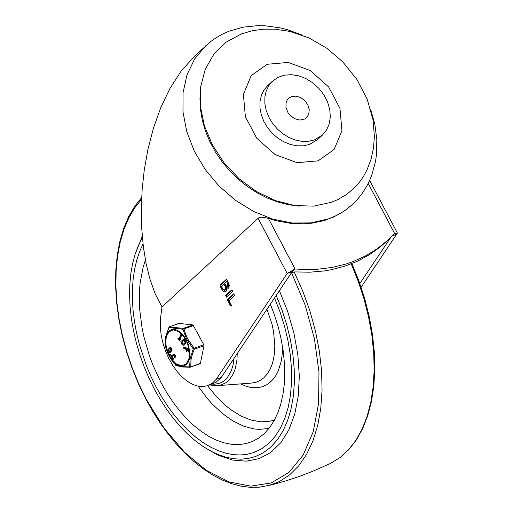 <?xml version="1.0" encoding="UTF-8"?>
<svg xmlns="http://www.w3.org/2000/svg" width="513" height="513" viewBox="0 0 513 513"><rect width="100%" height="100%" fill="white"/><g stroke="black" fill="none" stroke-linecap="round" stroke-linejoin="round"><path stroke-width="0.77" d="M291.628 272.467L295.244 271.922L309.923 272.191L324.21 270.947L331.161 269.755L344.601 266.241L357.305 261.271L369.142 254.884L380.005 247.138L387.95 240.097L377.292 248.715L365.545 255.936L352.829 261.688L346.147 263.99L332.232 267.42L317.701 269.254L302.696 269.479L295.071 268.979L292.16 271.672L221.212 377.497L216.146 382.23L207.88 385.622L203.122 386.571L198.024 386.161L192.734 384.397L187.412 381.332L182.198 377.061L177.261 371.701L172.74 365.41L168.758 358.375L165.436 350.796L162.877 342.889L161.146 334.899L160.293 327.044L160.351 319.561L161.986 306.96L258.501 217.935L261.143 217.262L265.208 217.538L277.232 220.943L290.512 223.322L303.568 223.848L312.026 223.155L324.158 220.584L333.655 217.031L344.114 211.151L352.354 204.54L357.234 199.576L361.633 194.164L365.512 188.335L368.853 182.128L371.63 175.593L375.465 161.71L376.51 154.445L376.831 139.51L374.836 124.293L370.598 109.147M302.26 35.14L287.504 29.716L280.015 27.83L265.016 25.791L257.59 25.65L243.104 27.17L229.394 31.075L222.95 33.909L216.826 37.308L211.08 41.258L194.902 55.75L181.095 71.172L169.88 88.621L160.697 107.801L153.361 128.391L147.911 149.443L144.256 170.027L142.152 189.502L141.299 209.022L141.71 228.317L143.364 246.824L146.192 264.041L150.072 279.54L155.195 293.814L161.986 306.96M258.077 218.249L287.184 273.448L295.071 268.979L268.376 218.346M368.212 183.423L394.574 233.415L397.395 233.082L361.133 287.267M292.16 271.672L287.184 273.448L216.236 379.274L221.212 377.497M216.236 379.274L212.401 383.16L207.88 385.622M225.143 286.357L223.886 283.978L224.713 283.676L226.252 286.709L226.477 288.351L226.021 289.55L224.835 290.082L225.649 288.646L225.143 286.357L225.97 286.062M223.886 283.978L221.411 286.26L222.668 288.639L224.835 290.082M227.791 283.913L226.534 281.528L227.362 281.233L228.618 283.612L228.394 286.344L227.56 286.639L227.791 283.913L228.618 283.612M226.534 281.528L224.726 283.202L225.976 285.581L227.56 286.639M226.759 288.107L226.425 290.999L225.464 291.852L224.418 291.871L222.527 290.493L220.148 286.216L220.135 285.016L226.214 279.438L226.945 279.938L228.631 283.138L229.349 285.517L228.689 288.094L226.759 288.107L227.586 287.812L228.58 288.197M225.861 291.64L222.661 289.114L220.975 285.921L220.962 284.715L226.592 279.521M232.453 290.384L232.46 291.589L226.38 297.162L225.643 295.462L231.6 289.96L232.453 290.384M226.829 296.783L226.47 295.161L232.1 289.967M231.26 305.055L231.151 306.203L230.42 305.703L227.721 300.586L227.714 299.387L233.793 293.808L234.531 295.514L228.99 300.631L231.312 305.036M231.44 305.684L228.554 300.291L228.541 299.085L234.172 293.891M390.842 237.327L359.844 283.548M392.253 235.89L396.632 234.326M394.574 233.415L387.95 240.097M331.334 202.321L337.939 199.544L347.045 194.113L355.022 187.264L359.639 181.968L363.653 176.139L367.032 169.829L371.04 159.222L373.496 148.033L374.394 136.464L373.073 119.984L367.135 99.054L356.836 79.348L342.742 61.836L326.928 48.312L309.153 38.013L290.134 31.447L274.679 29.145L263.31 29.19L252.191 30.761L241.52 33.864L226.207 42.079L213.915 54.064L205.258 69.236L200.654 86.832L200.346 105.979L204.347 125.717L212.453 145.076L224.264 163.076L239.186 178.832L256.487 191.554L275.295 200.615L294.68 205.553L313.674 206.136L331.334 202.321M322.446 135.073L317.585 139.555L309.474 144.435L303.504 145.807L297.091 145.833L290.499 144.519L283.997 141.915L277.847 138.125L272.294 133.309L267.562 127.654L263.842 121.382L261.284 114.765L259.995 108.051L260.02 101.523L261.367 95.437L263.977 90.044L267.741 85.562L272.595 81.073L268.831 85.562L266.228 90.955L264.881 97.034L264.849 103.568L266.138 110.276L268.697 116.9L272.416 123.165L277.148 128.821L282.701 133.643L288.857 137.433L295.36 140.036L301.945 141.351L308.358 141.319L314.334 139.953L322.446 135.073L326.576 130.007L329.243 123.845L330.327 116.893L329.763 109.493L327.583 102.023L323.895 94.86L318.881 88.358L312.802 82.843L305.953 78.598L298.681 75.828L291.352 74.674L284.337 75.193L277.975 77.367L272.595 81.073M318.124 160.845L297.078 162.679L275.154 154.593L256.699 138.177L245.368 116.688L243.406 94.379L251.197 75.674L267.209 64.272L288.261 62.439L310.179 70.525L328.634 86.941L339.965 108.429L341.927 130.732L334.136 149.437L318.124 160.845M291.493 96.636L288.582 98.387L287.1 100.202L286.139 102.414L285.953 107.563L288.062 112.815L289.858 115.149L294.5 118.65L299.739 120.055L304.536 119.093L306.466 117.759L308.755 114.213L309.249 109.692L307.871 104.908L304.837 100.625L300.637 97.541L295.937 96.13L291.493 96.636M156.164 387.058L151.066 376.696L146.513 365.961L139.17 343.787L136.458 332.539L134.412 321.324L133.053 310.23L132.392 299.361L132.437 288.806L133.194 278.674L134.643 269.043L136.779 260.001L139.581 251.626L143.024 244.002L139.581 251.626L136.779 260.001L134.643 269.043L133.194 278.674L132.437 288.806L132.392 299.361L133.053 310.23L134.412 321.324L136.458 332.539L139.17 343.787L146.513 365.961L151.066 376.696L156.164 387.058L161.807 397.049L167.898 406.482L174.388 415.28L181.217 423.36L188.322 430.644L195.645 437.076L203.116 442.591L210.663 447.137L218.224 450.683L225.726 453.191L233.107 454.633L240.296 455.005L247.228 454.3L253.845 452.524L247.228 454.3L240.296 455.005L233.107 454.633L225.726 453.191L218.224 450.683L210.663 447.137L203.116 442.591L195.645 437.076L188.322 430.644L181.217 423.36L174.388 415.28L167.898 406.482L161.807 397.049L156.164 387.058M274.532 297.963L280.008 311.866L284.503 326.108L287.947 340.485L290.287 354.791L291.493 368.821L291.551 382.365L290.454 395.234L288.223 407.239L284.888 418.198L280.496 427.964L275.109 436.39L268.812 443.36L261.688 448.76L253.845 452.524L261.688 448.76L268.812 443.36L275.109 436.39L280.496 427.964L284.888 418.198L288.223 407.239L290.454 395.234L291.551 382.365L291.493 368.821L290.287 354.791L287.947 340.485L284.503 326.108L280.008 311.866L274.532 297.963M276.193 295.482L281.977 309.916L286.729 324.723L290.39 339.689L292.897 354.592L294.225 369.213L294.34 383.346L293.256 396.773L290.974 409.303L287.543 420.756L282.996 430.958L277.411 439.756L270.87 447.035L263.464 452.671L255.307 456.596L248.459 458.43L241.283 459.161L233.838 458.776L226.201 457.282L218.435 454.685L210.612 451.023L202.802 446.31L195.075 440.609L187.501 433.953L180.146 426.412L173.08 418.057L166.366 408.951L160.062 399.191L154.227 388.854L148.796 377.786L143.961 366.32L139.767 354.566L136.253 342.626L133.457 330.629L131.399 318.669L130.097 306.877L129.571 295.347L129.821 284.202L130.841 273.538L132.63 263.458L135.169 254.057L138.427 245.419L142.377 237.634M237.224 353.611L236.942 360.068L235.236 368.815L233.293 373.83L229.247 379.87L225.893 382.775L220.443 385.212L215.223 385.776L209.785 384.936M270.351 304.196L274.699 315.662L278.315 327.365L281.156 339.164L283.189 350.918L284.382 362.492L284.734 373.753L284.234 384.564L282.894 394.798L280.714 404.347L277.738 413.087L273.993 420.916L269.517 427.752L264.375 433.504L258.616 438.115L252.499 441.449L245.932 443.61L238.994 444.572L231.754 444.335L224.296 442.892L216.704 440.269L209.054 436.486L201.442 431.587L193.946 425.623L186.649 418.672L179.633 410.798L172.977 402.089L166.744 392.65L161.018 382.583L152.861 364.961L149.424 355.791L143.98 337.067L142.011 327.647L139.639 309.063L139.427 291.269L140.132 282.83L143.14 267.196L145.423 260.117M200.641 338.811L197.101 332.091M182.917 344.422L183.135 345.127M199.916 363.788L200.403 363.339L203.956 345.781L203.77 344.742L192.965 324.941L178.954 323.408M165.257 345.627L165.218 345.294M169.027 327.204L165.77 336.425L165.148 340.901L165.212 345.422L167.026 351.354L169.239 356.202L172.214 360.96L176.03 365.551L171.605 360.068L167.693 352.982L165.237 345.544L165.18 340.805L166.347 334.329L168.873 327.55L169.656 326.73L179.287 323.286M200.403 363.339L190.105 367.276L200.096 363.768M203.77 344.742L194.138 348.186L194.324 349.218L192.266 354.573L191.003 359.735L190.772 366.782L189.63 366.923L190.105 367.276L182.205 366.955L176.03 365.551M192.965 324.941L183.34 328.384L184.007 328.974L185.821 334.784L187.758 339.048L194.138 348.186L193.266 348.93L194.324 349.218L203.956 345.781M169.258 326.935L183.34 328.384L182.891 329.25L193.638 325.531M179.108 323.305L169.476 326.749L168.873 327.55L182.891 329.25L186.796 339.529L193.266 348.93L190.176 358.433L189.63 366.923L181.32 366.615L175.613 365.224M170.81 351.322L169.675 352.707M168.726 348.808L169.239 348.667M170.047 347.59L171.041 347.647L171.951 348.93L172.067 350.507L171.329 351.181M172.169 355.342L172.682 355.201M173.49 354.124L174.484 354.175L175.395 355.464L175.51 357.042L174.773 357.715M174.253 357.856L173.118 359.241M169.976 354.284L170.322 354.143L170.399 355.195M183.699 347.205L188.091 348.301L188.746 351.617L188.194 352.123L187.675 348.449L183.372 347.282L183.583 348.173L185.616 348.737L186.328 351.604L186.206 348.904L187.482 349.257L188.194 352.123M186.649 349.026L186.892 351.193L186.476 351.341M186.873 351.2L186.328 351.604M184.09 339.087L184.827 339.228L185.937 341.523L185.866 343.492L183.455 345.198M180.858 334.816L181.236 334.733L181.435 335.367L180.358 339.574L179.697 340.151M178.203 338.618L179.358 339.202M184.231 340.247L181.871 342.036L183.103 344.274M180.82 334.88L180.441 334.963L179.197 339.394L177.928 338.542L177.998 339.343L179.505 340.273L181.018 335.515L180.82 334.88L181.236 334.733M184.417 339.375L183.994 339.125L180.833 341.517L181.916 344.403L183.199 345.313L185.45 343.646L185.52 341.671L184.417 339.375L184.827 339.228M182.942 344.403L181.455 342.184L184.173 340.125L185.046 342.806L182.942 344.403M181.871 342.036L181.455 342.184M170.374 348.513L171.002 350.264M173.817 355.047L174.446 356.791M169.681 354.483L170.053 355.336L169.681 354.483M172.483 356.259L172.798 358.324M173.939 357.76L173.49 358.901L172.689 359.389L171.688 358.779L171.066 357.356L171.22 356.035L171.945 355.381L172.682 355.509L173.266 354.162L174.343 354.554L175.1 356.028L174.971 357.478L173.939 357.76M173.465 355.124L174.26 356.939L173.727 355.028M173.061 358.087L172.605 358.472L171.81 356.65L172.265 356.272L173.061 358.087M169.04 349.731L169.354 351.796M167.937 349.302L169.239 348.975L169.822 347.628L170.348 347.647L171.541 349.084L171.65 350.655L171.13 351.29L170.393 351.168L170.047 352.367L168.995 352.816L167.713 351.206L167.937 349.302M170.021 348.59L170.816 350.405L170.284 348.494M168.367 350.116L168.822 349.738L169.617 351.552L169.162 351.937L168.367 350.116L168.777 349.969M205.751 45.721L194.677 58.918L187.008 74.776L183.051 92.673L182.974 111.872L186.764 131.61L194.286 151.091L205.226 169.521L219.147 186.155L235.48 200.326L253.576 211.471L272.704 219.122L292.083 222.988L310.936 222.899L328.506 218.871L335.964 215.723L341.241 212.857L346.224 209.56L352.354 204.54M299.464 206.111L288.845 204.783L278.161 202.116L267.587 198.146L257.289 192.933L247.426 186.565L238.154 179.14L229.619 170.778L221.962 161.608L215.293 151.771L209.734 141.434L205.354 130.751L202.237 119.895L200.429 109.032L199.948 98.342M221.828 289.415L222.661 289.114M220.148 286.216L220.975 285.921M220.135 285.016L220.962 284.715M225.643 295.462L226.47 295.161M230.42 305.703L231.248 305.408M227.721 300.586L228.554 300.291M227.714 299.387L228.541 299.085M351.193 263.881L358.215 281.259L364.05 299.092L368.616 317.13L371.848 335.13L373.708 352.848L374.163 370.04L373.214 386.469L370.873 401.91L367.167 416.158L362.152 429.015L355.894 440.308L348.474 449.875L340.004 457.59L330.596 463.354L340.209 457.474L348.84 449.625L356.362 439.942L362.691 428.56L367.75 415.639L371.483 401.365L373.842 385.911L374.798 369.488L374.349 352.322L372.502 334.643L369.277 316.688L364.724 298.701L358.901 280.925L351.892 263.605M294.135 271.922L302.708 290.974L309.852 310.75L315.437 330.904L319.375 351.097L321.593 370.976L322.061 390.207L320.76 408.451L317.714 425.405L312.981 440.776L306.646 454.3L298.803 465.74L289.601 474.91L279.194 481.649L267.754 485.837M291.506 272.647L305.1 304.946L314.411 338.644L318.977 372.092L318.567 403.654L313.212 431.766L303.177 455.069L288.941 472.409L271.21 482.938L250.857 486.151L228.875 481.874L206.348 470.331L184.366 452.088L164.019 428.034L146.301 399.345L138.85 384.025L132.322 368.103L126.807 351.777L122.363 335.239L119.035 318.676L116.874 302.285L115.906 286.267L116.13 270.806L117.56 256.083L120.164 242.277L123.915 229.542L128.776 218.031L134.688 207.887L141.575 199.224M134.945 254.743L142.268 236.313M279.38 290.73L287.755 311.705L293.975 333.347L297.867 355.034L299.316 376.112L298.271 395.965L294.776 414.004L288.928 429.708L280.893 442.61L270.915 452.331L259.289 458.584L246.355 461.181L232.492 460.052L218.102 455.23L203.623 446.855M234.024 358.382L233.062 365.057L231.26 370.97L227.086 378.036L223.437 381.345L219.231 383.429L214.569 384.211L212.113 384.109M266.946 309.281L271.909 323.825L273.512 331.231L274.84 345.679L274.532 352.476L273.583 358.824L272.012 364.621L269.838 369.764L267.106 374.163L263.862 377.754L260.162 380.46L256.058 382.249L251.633 383.076L218.634 385.571M240.693 383.904L245.317 385.956L249.889 387.264L254.345 387.815L258.642 387.591L262.72 386.603L266.536 384.865L270.037 382.397L273.185 379.222L275.936 375.388L278.258 370.931L281.509 360.408L282.785 348.154M198.056 386.167L207.265 398.434L212.158 403.936L222.36 413.497L232.921 420.968L243.579 426.149L254.076 428.932L259.187 429.394L268.972 428.458M274.506 419.987L270.107 421.179L260.816 421.808L251.043 420.089L241.033 416.069L231.017 409.842L226.086 405.943L216.518 396.709L207.553 385.738M169.059 331.68L173.535 329.93L178.806 331.725L183.84 336.714L187.63 343.902L189.425 351.873L188.88 359.042L186.091 363.993L181.621 365.743L176.344 363.948L171.316 358.959L167.527 351.771L165.725 343.8L166.276 336.631L169.059 331.68M179.268 339.131L178.851 339.279M178.595 338.484L178.178 338.631M180.358 339.574L179.941 339.721M181.435 335.367L181.018 335.515M183.757 345.089L183.34 345.236M185.866 343.492L185.45 343.646M185.937 341.523L185.52 341.671M182.775 343.915L182.365 344.063M188.746 351.617L188.329 351.764M188.438 348.827L188.021 348.975M188.091 348.301L187.675 348.449M183.898 347.134L183.481 347.282M170.528 355.15L170.111 355.297M170.694 354.996L170.278 355.143M171.81 356.65L172.221 356.503M173.49 358.901L173.901 358.754M173.157 359.209L173.574 359.062M170.047 352.367L170.457 352.219M169.713 352.675L170.13 352.527M168.924 331.174L167.225 333.36L166.058 336.265L165.468 339.753L166.129 347.743L169.078 355.74L171.246 359.241L173.734 362.165L176.421 364.371L179.172 365.75L181.852 366.224L184.314 365.769L186.45 364.422L188.149 362.236L189.316 359.324L189.906 355.836L189.881 351.95L188.034 343.748L184.129 336.348L181.64 333.424L178.954 331.218L176.203 329.846L173.529 329.372L171.06 329.821L168.924 331.174M397.395 233.082L369.636 180.435M141.652 197.543L134.618 206.431L128.603 216.787L123.671 228.484L119.875 241.392L117.24 255.352L115.803 270.216L115.572 285.805L116.554 301.945L118.727 318.445L122.068 335.124L126.544 351.771L132.097 368.199L138.664 384.224L146.16 399.646L153.086 411.945L160.543 423.597L168.482 434.517L176.831 444.604L185.533 453.787L194.504 461.989L203.693 469.139L213.01 475.179L222.398 480.059L231.78 483.733L241.078 486.177L250.216 487.35L259.129 487.241L272.358 484.689L286.151 480.79L299.759 476.269L313.142 471.133L330.596 463.354M180.986 334.649L180.57 334.797M178.338 338.394L177.928 338.542M179.922 340.125L179.505 340.273M184.456 338.946L184.039 339.099M183.616 345.166L183.199 345.313M183.789 347.134L183.372 347.282M170.053 355.336L170.47 355.188M169.906 354.297L170.322 354.143M172.926 359.35L173.336 359.203M171.945 355.381L172.362 355.233M168.501 348.846L168.918 348.699M169.482 352.816L169.893 352.668M171.13 351.29L171.547 351.142M169.822 347.628L170.239 347.481M174.574 357.824L174.991 357.676M173.266 354.162L173.683 354.015"/></g></svg>
